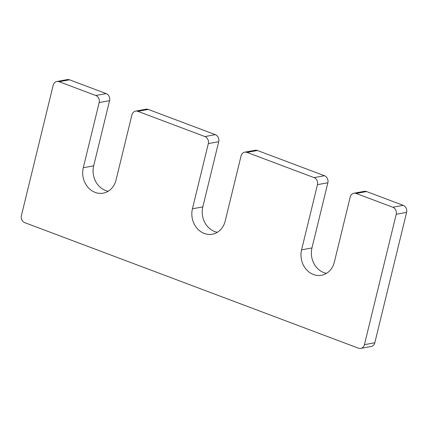 <?xml version="1.0" encoding="UTF-8"?>
<svg xmlns="http://www.w3.org/2000/svg" width="428" height="428" viewBox="0 0 428 428"><rect width="100%" height="100%" fill="white"/><g stroke="black" fill="none" stroke-linecap="round" stroke-linejoin="round"><path stroke-width="0.64" d="M217.354 232.292A19.581 16.885 79.6 0 1 202.824 206.89L218.719 141.7L208.324 143.61A5.596 4.826 79.6 0 0 204.932 136.564L137.886 111.339A5.596 4.826 79.6 0 0 135.59 111.125A5.596 4.826 79.6 0 0 131.92 114.865L116.031 180.054A19.581 16.885 79.6 0 1 103.191 193.151A19.581 16.885 79.6 0 1 83.289 167.733L99.178 102.549A5.596 4.826 79.6 0 0 95.786 95.503L59.15 81.716A5.596 4.826 79.6 0 0 56.849 81.502A5.596 4.826 79.6 0 0 53.179 85.242L21.4 215.616A5.596 4.826 79.6 0 0 24.787 222.662L358.455 348.189A5.596 4.826 79.6 0 0 360.756 348.403A5.596 4.826 79.6 0 0 364.426 344.663L396.205 214.289A5.596 4.826 79.6 0 0 392.818 207.243L356.176 193.461A5.596 4.826 79.6 0 0 353.876 193.242A5.596 4.826 79.6 0 0 350.211 196.987L334.316 262.171A19.581 16.885 79.6 0 1 321.476 275.268A19.581 16.885 79.6 0 1 301.574 249.856L317.464 184.666A5.596 4.826 79.6 0 0 314.077 177.62L247.031 152.4A5.596 4.826 79.6 0 0 244.736 152.181A5.596 4.826 79.6 0 0 241.066 155.926L225.176 221.11A19.581 16.885 79.6 0 1 212.331 234.212A19.581 16.885 79.6 0 1 192.429 208.794L208.324 143.61M244.736 152.181L255.131 150.276A5.596 4.826 79.6 0 1 257.426 150.496L324.472 175.715A5.596 4.826 79.6 0 1 327.859 182.761L317.464 184.666M326.5 273.353A19.581 16.885 79.6 0 1 311.969 247.946L327.859 182.761M353.876 193.242L364.271 191.337A5.596 4.826 79.6 0 1 366.571 191.551L403.213 205.338A5.596 4.826 79.6 0 1 406.6 212.384L396.205 214.289M360.756 348.403L371.151 346.498A5.596 4.826 79.6 0 0 374.821 342.758L406.6 212.384M56.849 81.502L67.244 79.597A5.596 4.826 79.6 0 1 69.545 79.811L106.181 93.598A5.596 4.826 79.6 0 1 109.573 100.644L99.178 102.549M108.209 191.23A19.581 16.885 79.6 0 1 93.684 165.829L109.573 100.644M135.59 111.125L145.985 109.215A5.596 4.826 79.6 0 1 148.281 109.434L215.327 134.654A5.596 4.826 79.6 0 1 218.719 141.7M202.824 206.89L192.429 208.794M257.426 150.496L247.031 152.4M324.472 175.715L314.077 177.62M311.969 247.946L301.574 249.856M366.571 191.551L356.176 193.461M403.213 205.338L392.818 207.243M374.821 342.758L364.426 344.663M69.545 79.811L59.15 81.716M106.181 93.598L95.786 95.503M93.684 165.829L83.289 167.733M148.281 109.434L137.886 111.339M215.327 134.654L204.932 136.564"/></g></svg>
